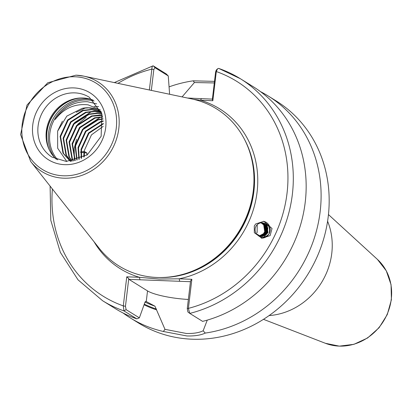 <?xml version="1.0" encoding="UTF-8"?>
<svg xmlns="http://www.w3.org/2000/svg" width="412" height="412" viewBox="0 0 412 412"><rect width="100%" height="100%" fill="white"/><g stroke="black" fill="none" stroke-linecap="round" stroke-linejoin="round"><path stroke-width="0.62" d="M261.229 238.105A8.503 8.358 98.5 0 0 268.871 234.165A8.503 8.358 98.5 0 0 263.433 221.28M270.123 235.623L272.033 228.506L263.834 221.332L255.677 223.948L254.286 225.987L254.328 232.703L261.965 238.244L270.123 235.623M188.356 299.452A33.387 6.484 6.8 0 1 147.527 290.908L128.92 279.362L128.76 278.594L125.459 306.276L126.108 309.639L139.359 317.858L144.725 302.933L145.724 301.28L154.938 306.178L164.98 329.332L186.409 333.478C193.516 333.658 199.094 332.757 203.142 330.784L207.277 320.109M100.404 110.009L88.091 104.839C74.793 103.417 63.814 108.299 55.162 119.49C63.108 107.341 73.872 101.414 87.452 101.713L96.671 103.86M66.79 161.463L57.675 148.253L57.608 131.212L66.821 116.112L82.266 108.325A29.237 26.481 121.8 0 1 88.688 107.774A29.237 26.481 121.8 0 1 100.708 111.41A29.237 26.481 121.8 0 1 101.1 111.657M56.439 159.351A35.252 31.925 121.8 0 1 48.178 147.249A35.252 31.925 121.8 0 1 78.656 98.118A35.252 31.925 121.8 0 1 83.033 97.974A35.252 31.925 121.8 0 1 93.169 100.142M139.359 317.858L136.794 318.873L123.94 310.9L123.296 305.895L126.762 276.818L139.447 277.302L159.037 279.063L179.179 278.811L191.858 279.295L188.392 308.372L189.762 313.403L202.611 321.375A130.64 118.311 121.8 0 0 303.098 214.966A130.64 118.311 121.8 0 0 253.174 86.664L240.32 78.692A130.64 118.311 121.8 0 1 290.244 206.994A130.64 118.311 121.8 0 1 189.762 313.403L187.867 311.956L189.762 313.403M218.587 68.361L240.32 78.692A130.64 118.311 121.8 0 0 218.731 68.428L217.588 68.747L216.305 71.549L212.829 100.724L200.469 100.255L193.542 99.333M156.977 277.467A92.479 83.749 121.8 0 1 99.225 248.312L30.704 161.519A52.88 47.89 121.8 0 0 63.726 178.19A52.88 47.89 121.8 0 0 118.167 132.633A52.88 47.89 121.8 0 0 83.682 76.122L191.879 98.962A92.479 83.749 121.8 0 1 248.421 148.207A92.479 83.749 121.8 0 1 168.457 277.096A92.479 83.749 121.8 0 1 156.977 277.467M169.1 86.855A130.64 118.311 121.8 0 1 193.233 80.829L214.498 81.365M260.456 91.608A130.64 118.311 121.8 0 1 268.119 95.939L276.189 100.945A130.64 118.311 121.8 0 1 321.252 246.412A130.64 118.311 121.8 0 1 192.147 339.21A130.64 118.311 121.8 0 1 138.453 322.972L130.383 317.961A130.64 118.311 121.8 0 1 123.1 313.022M203.142 330.784L205.269 333.071C200.891 335.193 194.773 336.156 186.914 335.96L163.348 331.48A130.64 118.311 121.8 0 1 130.383 317.961M259.359 236.019L263.84 233.758L265.06 231.74L264.066 224.952L261.239 222.815M261.332 222.804L264.241 224.978L265.24 231.765L264.02 233.784L259.447 236.05M257.119 232.759L257.222 224.658M261.064 222.835L263.716 224.9L264.715 231.688L263.495 233.707L259.194 235.952M262.274 222.799A6.844 6.726 98.5 0 0 255.919 232.94C259.678 238.316 263.994 238.723 268.871 234.165C270.89 227.748 268.691 223.958 262.274 222.799M260.642 236.37L262.454 236.359L266.466 234.15L267.687 232.131L266.693 225.343L262.392 222.794L266.868 225.369L267.867 232.157L266.646 234.176L262.629 236.385L260.739 236.385L256.491 233.841L255.919 232.94M260.389 236.318L261.929 236.277L265.941 234.073L267.161 232.054L266.167 225.266L262.295 222.799M262.341 222.794L266.343 225.292L267.342 232.08L266.121 234.098L262.104 236.308L260.477 236.339M260.127 236.261L261.404 236.2L265.416 233.995L266.636 231.971L265.642 225.189L262.042 222.789M262.135 222.789L265.817 225.215L266.816 232.002L265.596 234.021L261.579 236.231L260.219 236.282M259.869 236.189L260.878 236.122L264.89 233.913L266.111 231.894L265.117 225.112L261.78 222.784M261.867 222.784L265.292 225.137L266.291 231.92L265.071 233.944L261.053 236.148L259.957 236.215M259.617 236.112L260.353 236.045L264.365 233.836L265.586 231.817L264.592 225.029L261.512 222.794M261.599 222.789L264.767 225.055L265.766 231.843L264.545 233.862L260.528 236.071L259.699 236.138M100.873 111.513L97.15 109.649L88.801 107.846L82.266 108.325M101.218 111.966L91.794 109.7L83.111 110.684L68.047 120.33L60.585 136.686L63.458 153.439L70.364 161.334M70.313 161.339L62.974 153.135L60.101 136.382L67.563 120.026L82.627 110.38L91.304 109.396L99.653 111.199L101.182 111.873M101.507 112.775L94.781 111.554L86.103 112.538L71.039 122.184L63.577 138.54L66.45 155.293L71.029 161.262M70.885 161.283L65.961 154.989L63.087 138.236L70.55 121.88L85.614 112.234L94.291 111.25L101.455 112.615M101.882 113.933L97.768 113.408L89.09 114.392L74.026 124.038L66.564 140.394L69.437 157.147L72.136 161.118M71.93 161.149L68.948 156.843L66.08 140.09L73.542 123.734L88.606 114.088L97.284 113.104L101.821 113.722M102.289 115.381L92.082 116.246L77.018 125.892L69.551 142.248L72.424 159.001L73.552 160.871M73.305 160.922L71.94 158.697L69.067 141.949L76.529 125.588L91.593 115.942L100.27 114.958L102.222 115.128M102.67 117.085L95.069 118.1L80.005 127.746L72.543 144.102L75.226 160.5M74.938 160.572L72.054 143.803L79.521 127.442L94.58 117.796L102.614 116.792M103 119.053L98.056 119.954L82.992 129.6L75.53 145.956L77.121 159.964M76.797 160.062L75.046 145.657L82.508 129.296L97.572 119.65L102.954 118.713M103.237 121.293L101.048 121.808L85.984 131.454L78.522 147.81L79.238 159.223M78.877 159.362L78.033 147.511L85.495 131.15L100.559 121.504L103.206 120.907M103.324 123.868L88.971 133.308L81.509 149.664L81.597 158.208M81.195 158.393L81.025 149.365L88.487 133.004L103.324 123.425M86.788 155.195L86.999 153.073L84.496 151.518L84.254 156.807M83.796 157.07L84.012 151.219L91.474 134.863L103.237 126.345M149.365 89.991L151.858 69.103C151.956 66.698 152.466 65.647 153.393 65.946L166.247 73.918L168.266 75.937L169.61 94.26M114.32 82.591L152.934 65.858L153.393 65.946L154.963 67.681L153.825 69.551L151.338 90.403M136.794 318.873A130.64 118.311 121.8 0 1 115.437 308.691L102.583 300.719L78.028 279.841L60.343 252.371L50.81 220.338L50.104 186.095M268.119 95.939A130.64 118.311 121.8 0 1 316.514 230.607A130.64 118.311 121.8 0 1 205.269 333.071M156.38 309.788A112.682 102.047 121.8 0 1 144.195 304.854M163.348 331.48L164.98 329.332M182.089 96.897L194.407 82.529L193.233 80.829M327.591 221.244A66.358 60.095 121.8 0 1 269.062 315.587M83.966 151.59L81.288 151.94M57.654 131.057L62.403 121.185M76.292 112.229L85.588 107.882M94.008 106.461L98.597 106.615M74.593 122.575L91.567 111.59M77.58 124.429L86.18 117.209M74.721 160.623L74.551 159.835M74.325 158.579L74.206 148.377L76.622 139.308M83.559 128.137L100.533 117.152M101.852 116.781L102.573 116.606M80.185 152.085L80.773 152.172M81.272 152.244L83.852 152.615M84.362 152.692L86.999 153.073M168.266 75.937L154.963 67.681M212.829 100.724L212.35 99.338L215.625 71.899L216.238 70.143L217.588 68.747M214.307 82.946L194.407 82.529M187.542 98.046L212.381 99.117M187.913 311.987L187.259 308.624L190.56 280.943L191.858 279.295M190.473 281.705L128.92 279.362M52.406 189.01A126.494 114.557 121.8 0 0 123.296 305.895L125.459 306.276M126.762 276.818L128.76 278.594M94.065 241.772A94.137 85.253 121.8 0 0 139.447 277.302L139.951 279.784M201.458 98.7L200.469 100.255A94.137 85.253 121.8 0 1 257.083 192.09A94.137 85.253 121.8 0 1 179.179 278.811L179.683 281.293M215.625 71.899L216.305 71.549A126.494 114.557 121.8 0 1 287.056 193.053A126.494 114.557 121.8 0 1 188.392 308.372L187.259 308.624M153.825 69.551L151.858 69.103A126.494 114.557 121.8 0 0 117.956 83.358M263.711 237.142L267.97 232.569L266.847 224.257M267.007 233.444L267.445 232.492L267.867 227.63M267.491 226.322L265.822 223.572M266.482 233.367L266.924 232.414L267.342 227.548M266.966 226.24L266.348 224.937M377.428 259.406L386.26 270.777L391.06 284.682L391.4 299.761L387.27 314.583L379.076 327.741L367.597 337.984L353.913 344.329L339.323 346.142L325.392 343.289A50.068 45.346 -58.2 0 0 339.117 346.101A50.068 45.346 -58.2 0 0 387.048 314.449A50.068 45.346 -58.2 0 0 377.428 259.406L328.457 214.57M146.25 301.605L147.527 290.908M64.653 164.666A39.398 35.679 121.8 0 1 32.759 124.898A39.398 35.679 121.8 0 1 73.805 87.91A39.398 35.679 121.8 0 1 105.693 127.674A39.398 35.679 121.8 0 1 64.653 164.666M74.814 92.875A35.252 31.925 -58.2 0 0 39.979 117.914A35.252 31.925 -58.2 0 0 52.139 157.168L66.301 161.447L87.256 154.866L101.151 136.284L101.852 113.825L89.306 97.258A35.252 31.925 -58.2 0 0 74.814 92.875M57.685 159.825A35.767 32.394 121.8 0 1 53.529 121.123A35.767 32.394 121.8 0 1 87.097 99.956A35.767 32.394 121.8 0 1 94.147 101.048M54.672 157.652A36.498 33.053 121.8 0 1 53.035 119.016A36.498 33.053 121.8 0 1 86.546 98.849A36.498 33.053 121.8 0 1 90.867 99.313M244.728 139.807A91.644 82.997 121.8 0 1 239.588 231.977A91.644 82.997 121.8 0 1 159.295 277.518M248.421 148.207L248.771 149.144A91.732 83.075 121.8 0 1 169.456 276.998L168.457 277.096M246.52 143.572A91.644 82.997 121.8 0 1 163.466 277.451M63.324 175.795A50.825 46.031 121.8 0 1 22.186 124.496A50.825 46.031 121.8 0 1 75.128 76.781A50.825 46.031 121.8 0 1 116.266 128.075A50.825 46.031 121.8 0 1 63.324 175.795M154.938 306.178A109.901 99.534 121.8 0 1 144.921 302.022M156.462 309.077A111.976 101.409 121.8 0 1 144.442 304.195M126.108 309.639L123.94 310.9A130.64 118.311 121.8 0 1 102.583 300.719M76.009 75.18A52.88 47.89 121.8 0 1 83.682 76.122L75.957 75.169L47.756 82.766L27.012 105.045L20.6 134.57L30.704 161.519M48.456 147.97A36.41 32.975 121.8 0 1 79.428 98.046M49.105 149.463A36.498 33.053 121.8 0 1 81.056 97.963M325.392 343.289L263.469 319.326"/></g></svg>
